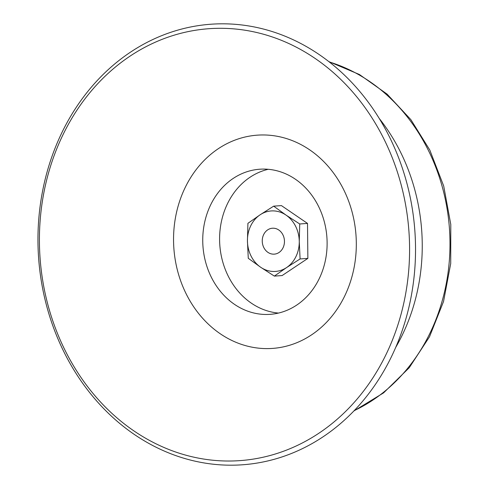 <?xml version="1.0" encoding="UTF-8"?>
<svg xmlns="http://www.w3.org/2000/svg" width="489" height="489" viewBox="0 0 489 489"><rect width="100%" height="100%" fill="white"/><g stroke="black" fill="none" stroke-linecap="round" stroke-linejoin="round"><path stroke-width="0.73" d="M395.558 347.667A184.035 157.177 -94.1 0 0 400.246 151.547A184.035 157.177 -94.1 0 0 379.238 118.454M389.11 136.217A220.839 188.607 -94.1 0 0 62.146 132.103A220.839 188.607 -94.1 0 0 228.938 465.18A220.839 188.607 -94.1 0 0 389.11 136.217M383.682 138.503A216.511 184.909 -94.1 0 0 63.124 134.469A216.511 184.909 -94.1 0 0 226.645 461.011A216.511 184.909 -94.1 0 0 383.682 138.503M343.529 189.365A106.902 91.302 -94.1 0 0 185.258 187.373A106.902 91.302 -94.1 0 0 265.998 348.602A106.902 91.302 -94.1 0 0 343.529 189.365M318.418 206.113A72.745 62.127 -94.1 0 0 259.763 169.218A72.745 62.127 -94.1 0 0 202.953 246.193A72.745 62.127 -94.1 0 0 270.093 314.341A72.745 62.127 -94.1 0 0 318.418 206.113M268.235 169.292A72.745 62.127 -94.1 0 0 219.805 244.995A72.745 62.127 -94.1 0 0 278.473 313.07M274.353 276.108L282.129 275.558L307.862 258.394L307.514 223.418L281.432 205.606L273.657 206.156L286.047 215.111L299.739 223.974L299.262 241.505L300.087 258.95L286.572 267.575L274.353 276.108L260.661 267.251L248.271 258.296L247.44 240.857L247.923 223.32L260.136 214.787L273.657 206.156M307.862 258.394L300.087 258.95M307.514 223.418L299.739 223.974M286.047 215.111A30.312 25.886 -94.1 0 0 260.136 214.787A30.312 25.886 -94.1 0 0 247.44 240.857A30.312 25.886 -94.1 0 0 260.661 267.251A30.312 25.886 -94.1 0 0 286.572 267.575A30.312 25.886 -94.1 0 0 299.262 241.505A30.312 25.886 -94.1 0 0 286.047 215.111M263.803 247.55A12.989 11.094 85.9 0 1 272.428 228.222A12.989 11.094 85.9 0 1 282.905 234.812A12.989 11.094 85.9 0 1 274.274 254.139A12.989 11.094 85.9 0 1 263.803 247.55M354.128 410.668A184.035 157.177 -94.1 0 0 427.979 149.573A184.035 157.177 -94.1 0 0 329.299 61.956M328.865 61.62L359.391 74.493L387.099 94.12L410.882 119.664L429.807 150.062L443.706 186.034L450.785 224.42L450.724 263.498L443.535 301.517L429.507 336.78L409.25 367.697L383.62 392.85L353.749 411.06"/></g></svg>
